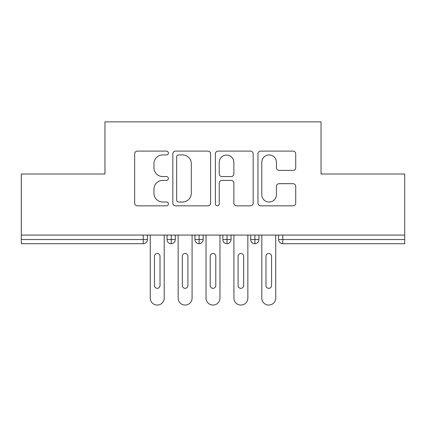 <?xml version="1.0" encoding="UTF-8"?>
<svg xmlns="http://www.w3.org/2000/svg" width="426" height="426" viewBox="0 0 426 426"><rect width="100%" height="100%" fill="white"/><g stroke="black" fill="none" stroke-linecap="round" stroke-linejoin="round"><path stroke-width="0.64" d="M168.387 153.019A1.917 1.917 0 0 0 166.47 151.102L137.39 151.102A2.737 2.737 0 0 0 134.653 153.839L134.653 203.106A2.737 2.737 0 0 0 137.39 205.843L166.47 205.843A1.917 1.917 0 0 0 168.387 203.926A1.917 1.917 0 0 0 166.47 202.009L162.711 202.009A8.76 8.76 0 0 1 153.951 193.255L153.951 189.149A8.76 8.76 0 0 1 162.711 180.39L166.47 180.39A1.917 1.917 0 0 0 168.387 178.473A1.917 1.917 0 0 0 166.47 176.556L162.711 176.556A8.76 8.76 0 0 1 153.951 167.801L153.951 163.696A8.76 8.76 0 0 1 162.711 154.936L166.47 154.936A1.917 1.917 0 0 0 168.387 153.019M292.987 170.4A2.737 2.737 0 0 0 295.724 167.663L295.724 153.839A2.737 2.737 0 0 0 292.987 151.102L260.691 151.102A2.737 2.737 0 0 0 257.954 153.839L257.954 203.106A2.737 2.737 0 0 0 260.691 205.843L292.987 205.843A2.737 2.737 0 0 0 295.724 203.106L295.724 186.412A2.737 2.737 0 0 0 292.987 183.675L279.168 183.675A2.737 2.737 0 0 0 276.431 186.412L276.431 194.687A7.322 7.322 0 0 1 269.11 202.009A7.322 7.322 0 0 1 261.788 194.687L261.788 162.258A7.322 7.322 0 0 1 269.11 154.936A7.322 7.322 0 0 1 276.431 162.258L276.431 167.663A2.737 2.737 0 0 0 279.168 170.4L292.987 170.4M21.3 235.077L404.7 235.077L404.7 174.01L321.05 174.01L321.05 121.868L104.95 121.868L104.95 174.01L21.3 174.01L21.3 239.54L143.221 239.54L143.221 235.077M210.604 153.839A2.737 2.737 0 0 0 207.867 151.102L175.571 151.102A2.737 2.737 0 0 0 172.834 153.839L172.834 203.106A2.737 2.737 0 0 0 175.571 205.843L207.867 205.843A2.737 2.737 0 0 0 210.604 203.106L210.604 153.839M218.133 151.102L250.429 151.102A2.737 2.737 0 0 1 253.166 153.839L253.166 203.106A2.737 2.737 0 0 1 250.429 205.843L236.606 205.843A2.737 2.737 0 0 1 233.869 203.106L233.869 183.127A2.737 2.737 0 0 0 231.132 180.39L221.962 180.39A2.737 2.737 0 0 0 219.225 183.127L219.225 203.926A1.917 1.917 0 0 1 217.313 205.843A1.917 1.917 0 0 1 215.396 203.926L215.396 153.839A2.737 2.737 0 0 1 218.133 151.102M147.401 235.077L147.401 239.54A4.18 4.18 0 0 1 143.221 243.72L21.3 243.72L21.3 239.54M404.7 235.077L404.7 243.72L282.779 243.72A4.18 4.18 0 0 1 278.599 239.54L278.599 235.077M171.247 243.72A4.18 4.18 0 0 1 167.061 239.54L167.061 235.077L167.061 239.54A4.18 4.18 0 0 0 171.247 243.72A4.18 4.18 0 0 0 175.288 239.54L175.288 235.077L175.288 239.54A4.18 4.18 0 0 1 171.247 243.72L171.247 239.54L175.288 239.54M171.247 235.077L171.247 239.54L167.061 239.54M143.221 243.72A4.18 4.18 0 0 0 147.401 239.54A4.18 4.18 0 0 1 143.221 243.72L143.221 239.54L147.401 239.54M199.128 235.077L199.128 239.54L194.943 239.54L194.943 235.077L194.943 239.54A4.18 4.18 0 0 0 199.128 243.72A4.18 4.18 0 0 0 203.17 239.54L203.17 235.077L203.17 239.54A4.18 4.18 0 0 1 199.128 243.72A4.18 4.18 0 0 1 194.943 239.54A4.18 4.18 0 0 0 199.128 243.72L199.128 239.54L203.17 239.54M227.01 235.077L227.01 239.54L222.83 239.54L222.83 235.077L222.83 239.54A4.18 4.18 0 0 0 227.01 243.72A4.18 4.18 0 0 0 231.057 239.54L231.057 235.077L231.057 239.54A4.18 4.18 0 0 1 227.01 243.72A4.18 4.18 0 0 1 222.83 239.54A4.18 4.18 0 0 0 227.01 243.72L227.01 239.54L231.057 239.54M254.897 235.077L254.897 243.72A4.18 4.18 0 0 1 250.712 239.54L250.712 235.077L250.712 239.54A4.18 4.18 0 0 0 254.897 243.72A4.18 4.18 0 0 0 258.939 239.54L258.939 235.077M282.779 243.72A4.18 4.18 0 0 1 278.599 239.54A4.18 4.18 0 0 0 282.779 243.72L282.779 239.54L404.7 239.54M178.585 154.936A1.917 1.917 0 0 0 176.668 156.853L176.668 200.098A1.917 1.917 0 0 0 178.585 202.009L182.552 202.009A8.76 8.76 0 0 0 191.311 193.255L191.311 163.696A8.76 8.76 0 0 0 182.552 154.936L178.585 154.936M233.869 162.391A7.322 7.322 0 0 0 226.547 155.069A7.322 7.322 0 0 0 219.225 162.391L219.225 173.819A2.737 2.737 0 0 0 221.962 176.556L231.132 176.556A2.737 2.737 0 0 0 233.869 173.819L233.869 162.391M150.261 235.077L150.261 298.093A6.97 6.97 0 0 0 157.231 305.064A6.97 6.97 0 0 0 164.202 298.093L164.202 235.077M160.022 256.271A2.79 2.79 0 0 0 157.231 253.481A2.79 2.79 0 0 0 154.446 256.271L154.446 285.548A2.79 2.79 0 0 0 157.231 288.333A2.79 2.79 0 0 0 160.022 285.548L160.022 256.271M178.148 235.077L178.148 298.093A6.97 6.97 0 0 0 185.118 305.064A6.97 6.97 0 0 0 192.089 298.093L192.089 235.077M187.903 256.271A2.79 2.79 0 0 0 185.118 253.481A2.79 2.79 0 0 0 182.328 256.271L182.328 285.548A2.79 2.79 0 0 0 185.118 288.333A2.79 2.79 0 0 0 187.903 285.548L187.903 256.271M206.03 235.077L206.03 298.093A6.97 6.97 0 0 0 213 305.064A6.97 6.97 0 0 0 219.97 298.093L219.97 235.077M215.79 256.271A2.79 2.79 0 0 0 213 253.481A2.79 2.79 0 0 0 210.21 256.271L210.21 285.548A2.79 2.79 0 0 0 213 288.333A2.79 2.79 0 0 0 215.79 285.548L215.79 256.271M233.911 235.077L233.911 298.093A6.97 6.97 0 0 0 240.882 305.064A6.97 6.97 0 0 0 247.852 298.093L247.852 235.077M243.672 256.271A2.79 2.79 0 0 0 240.882 253.481A2.79 2.79 0 0 0 238.097 256.271L238.097 285.548A2.79 2.79 0 0 0 240.882 288.333A2.79 2.79 0 0 0 243.672 285.548L243.672 256.271M261.798 235.077L261.798 298.093A6.97 6.97 0 0 0 268.769 305.064A6.97 6.97 0 0 0 275.739 298.093L275.739 235.077M271.554 256.271A2.79 2.79 0 0 0 268.769 253.481A2.79 2.79 0 0 0 265.978 256.271L265.978 285.548A2.79 2.79 0 0 0 268.769 288.333A2.79 2.79 0 0 0 271.554 285.548L271.554 256.271M282.779 235.077L282.779 239.54L278.599 239.54M250.712 239.54A4.18 4.18 0 0 0 254.897 243.72A4.18 4.18 0 0 0 258.939 239.54L250.712 239.54"/></g></svg>
